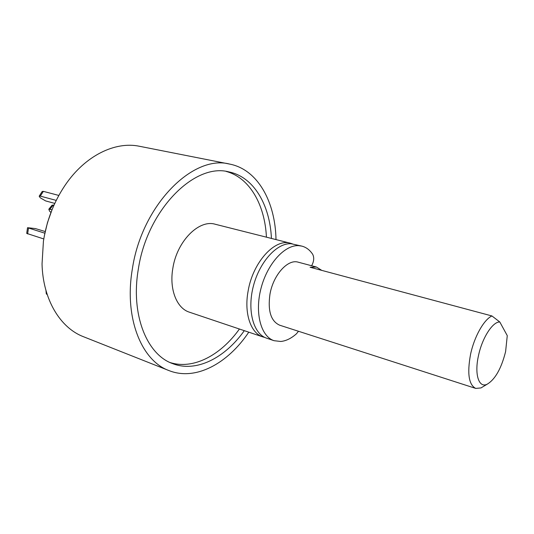 <?xml version="1.0" encoding="UTF-8"?>
<svg xmlns="http://www.w3.org/2000/svg" width="534" height="534" viewBox="0 0 534 534"><rect width="100%" height="100%" fill="white"/><g stroke="black" fill="none" stroke-linecap="round" stroke-linejoin="round"><path stroke-width="0.8" d="M271.432 238.438C269.924 204.816 253.763 176.867 228.859 171.895C194.69 162.496 147.037 209.909 138.313 269.263C130.516 314.553 146.81 354.543 172.489 363.561C196.118 372.865 224.841 358.114 244.312 330.673M266.433 237.176C264.884 204.882 249.785 177.769 226.229 171.447M264.804 337.441L262.861 336.914C250.746 333.269 243.898 313.318 248.13 290.983C252.889 262.181 274.897 238.277 290.416 243.23L292.332 243.838M262.861 336.914L189.363 312.17C176.714 308.305 169.111 289.214 172.849 268.248C176.948 241.194 198.968 219.194 215.222 224.247L290.416 243.23M248.777 332.175C227.738 363.634 195.464 381.203 168.931 370.563C141.517 360.744 123.995 317.897 132.325 269.176C141.677 205.196 192.981 154.192 229.66 164.085C257.728 169.505 275.35 201.745 276.005 239.592M168.931 370.563L83.498 336.727C60.335 327.949 42.894 299.621 42.039 263.943L43.428 241.228C46.658 220.489 53.934 201.759 65.248 185.031C85.28 155.501 115.277 141.123 139.507 146.283L229.66 164.085M52.105 209.568L47.453 222.671L44.269 236.202M170.032 362.519C193.261 369.955 220.629 355.337 239.419 329.024M298.493 331.274L296.41 333.83C291.25 338.409 286.037 340.952 280.777 341.473L274.082 340.699L266.666 338.196C253.456 334.037 246.968 310.648 253.343 286.217C259.564 261.76 277.046 242.716 291.143 243.731L301.897 246.127C306.229 247.269 309.827 249.999 312.697 254.311C314.339 257.655 313.979 261.466 311.622 265.752M274.082 340.699C260.946 336.567 254.558 313.064 260.979 288.48C267.247 263.869 284.715 244.665 298.746 245.653L301.897 246.127M53.961 205.216L52.105 205.163L48.868 209.161M52.052 209.688L48.808 209.235L49.522 211.063L50.93 212.479M47.125 294.287L46.304 293.88L45.957 290.443M44.843 233.198L27.541 227.698L35.424 228.579L45.19 231.542M43.781 238.952L26.707 233.398L27.534 227.738M58.84 195.437L43.347 191.359L42.206 191.452L39.229 196.132M56.244 200.397L40.317 196.118L39.182 196.198L40.244 197.787L45.63 200.917L54.788 203.414M478.497 355.557C474.219 374.307 478.838 388.412 487.148 384.226C495.185 379.387 501.333 368.52 505.605 351.619L507.267 335.646L499.811 321.995C492.735 321.535 482.189 337.855 478.497 355.557M483.884 386.189L481.014 387.918L475.754 388.418C468.779 384.854 467.05 373.486 470.561 354.309C474.272 336.674 483.931 319.566 491.934 315.954L499.811 321.995M475.754 388.418L279.669 325.199C270.898 321.234 267.661 310.928 269.95 294.274C273.208 274.97 287.853 258.77 298.206 262.181L316.435 267.033L310.087 267.254L491.934 315.954M321.782 270.391L316.435 267.033M49.969 209.108L53.273 205.029M46.838 294.187L47.179 294.448M28.462 228.192L27.628 233.912M43.347 191.359L40.317 196.118M46.304 293.88L47.226 294.601M487.148 384.226L481.014 387.918"/></g></svg>

